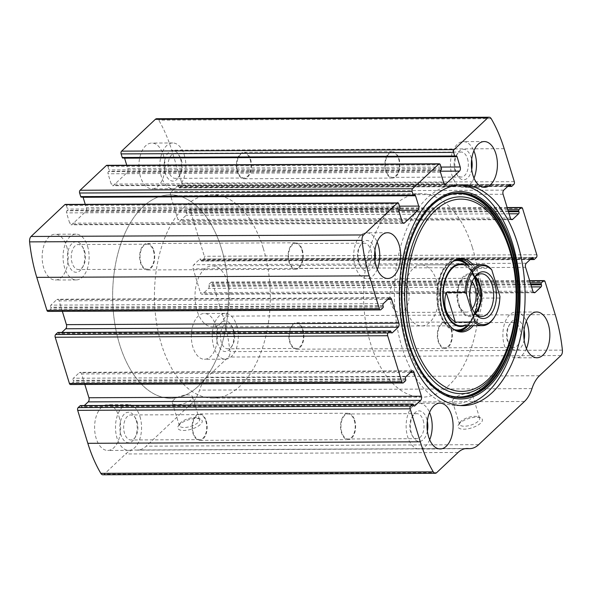 <?xml version="1.0" encoding="UTF-8"?>
<svg xmlns="http://www.w3.org/2000/svg" width="592" height="592" viewBox="0 0 592 592"><rect width="100%" height="100%" fill="white"/><g stroke="black" fill="none" stroke-linecap="round" stroke-linejoin="round"><path stroke-width="0.44" stroke-dasharray="2.96 2.22" d="M513.841 184.408L181.389 185.91A2.035 1.162 89.7 0 0 181.855 183.157L171.71 150.19A122.078 69.493 89.7 0 0 158.737 120.161A5.084 2.893 89.7 0 0 156.71 118.726M536.337 257.513L203.877 259.015A2.035 1.162 89.7 0 0 204.344 256.262L190.136 210.064A2.035 1.162 89.7 0 0 189.107 208.991A2.035 1.162 89.7 0 0 188.559 209.235L186.524 211.152A1.014 0.577 89.7 0 0 186.295 212.528L186.502 213.201A1.524 0.866 89.7 0 1 186.147 215.266L180.294 220.786A3.049 1.739 89.7 0 1 179.48 221.149A3.049 1.739 89.7 0 1 177.94 219.536L170.622 195.767A3.049 1.739 89.7 0 1 171.325 191.63L177.178 186.117A1.524 0.866 89.7 0 1 177.585 185.932A1.524 0.866 89.7 0 1 178.355 186.739L178.562 187.412A1.014 0.577 89.7 0 0 179.08 187.953A1.014 0.577 89.7 0 0 179.354 187.827L181.389 185.91M539.49 375.742L207.03 377.245L228.475 357.035A5.084 2.893 89.7 0 0 229.94 351.626A122.078 69.493 89.7 0 0 222.762 316.135L212.624 283.168A2.035 1.162 89.7 0 0 211.596 282.095A2.035 1.162 89.7 0 0 211.055 282.34L209.013 284.256A1.014 0.577 89.7 0 0 208.784 285.633L208.991 286.306A1.524 0.866 89.7 0 1 208.636 288.371L202.782 293.891A3.049 1.739 89.7 0 1 201.968 294.254A3.049 1.739 89.7 0 1 200.429 292.64L193.118 268.872A3.049 1.739 89.7 0 1 193.813 264.742L199.667 259.222A1.524 0.866 89.7 0 1 200.081 259.037A1.524 0.866 89.7 0 1 200.851 259.844L201.058 260.517A1.014 0.577 89.7 0 0 201.569 261.057A1.014 0.577 89.7 0 0 201.842 260.939L203.877 259.015M102.838 474.777A5.084 2.893 89.7 0 0 104.192 474.177L125.637 453.96A33.574 19.114 89.7 0 1 134.591 449.994A33.574 19.114 89.7 0 1 135.908 450.068A33.574 19.114 89.7 0 0 137.226 450.142A33.574 19.114 89.7 0 0 146.18 446.168L192.008 402.982A33.574 19.114 89.7 0 0 199.519 390.113A33.574 19.114 89.7 0 1 207.03 377.245M179.546 424.531A12.713 4.906 -17.1 0 0 178.362 425.914A12.713 4.906 -17.1 0 0 191.445 429.17A12.713 4.906 -17.1 0 0 200.436 419.121A12.713 4.906 -17.1 0 0 179.546 424.531M459.732 423.258A12.713 4.906 -17.1 0 0 458.541 424.642A12.713 4.906 -17.1 0 0 471.632 427.905A12.713 4.906 -17.1 0 0 480.623 417.856A12.713 4.906 -17.1 0 0 459.732 423.258M163.385 155.148A22.888 13.031 -90.3 0 1 152.033 188.833A22.888 13.031 -90.3 0 1 138.898 166.004A22.888 13.031 -90.3 0 1 151.826 143.057A22.888 13.031 -90.3 0 1 163.385 155.148M215.814 325.578A22.888 13.031 -90.3 0 1 204.462 359.263A22.888 13.031 -90.3 0 1 191.327 336.434A22.888 13.031 -90.3 0 1 204.255 313.486A22.888 13.031 -90.3 0 1 215.814 325.578M66.637 246.331A22.888 13.031 -90.3 0 1 55.285 280.016A22.888 13.031 -90.3 0 1 42.15 257.187A22.888 13.031 -90.3 0 1 55.078 234.24A22.888 13.031 -90.3 0 1 66.637 246.331M119.073 416.761A22.888 13.031 -90.3 0 1 107.722 450.445A22.888 13.031 -90.3 0 1 94.587 427.616A22.888 13.031 -90.3 0 1 107.515 404.669A22.888 13.031 -90.3 0 1 119.073 416.761M413.438 404.588L80.978 406.09A1.014 0.577 89.7 0 0 80.468 405.557M80.978 406.09L81.185 406.763A1.524 0.866 89.7 0 0 81.955 407.57A1.524 0.866 89.7 0 0 82.362 407.392L84.33 405.535M84.826 384.445L81.607 373.966A3.049 1.739 89.7 0 0 80.061 372.361A3.049 1.739 89.7 0 0 79.247 372.716L73.393 378.236A1.524 0.866 89.7 0 0 73.045 380.301L73.253 380.974A1.014 0.577 89.7 0 1 73.016 382.351L70.981 384.275A2.035 1.162 89.7 0 1 70.441 384.511M390.942 331.483L58.49 332.985A1.014 0.577 89.7 0 0 57.972 332.452M58.49 332.985L58.697 333.659A1.524 0.866 89.7 0 0 59.466 334.465A1.524 0.866 89.7 0 0 59.873 334.288L61.842 332.43M62.338 311.34L59.119 300.862A3.049 1.739 89.7 0 0 57.572 299.256A3.049 1.739 89.7 0 0 56.758 299.611L50.905 305.132A1.524 0.866 89.7 0 0 50.557 307.196L50.764 307.87A1.014 0.577 89.7 0 1 50.527 309.246L48.492 311.17A2.035 1.162 89.7 0 1 47.952 311.407M398.845 203.988L66.393 205.491A2.035 1.162 89.7 0 0 65.364 204.418M66.393 205.491L67.495 209.08A1.014 0.577 89.7 0 1 67.259 210.456L66.881 210.811A1.524 0.866 89.7 0 0 66.533 212.883L69.701 223.199A3.049 1.739 89.7 0 0 71.247 224.805A3.049 1.739 89.7 0 0 72.061 224.449L85.551 211.729A3.049 1.739 89.7 0 0 86.254 207.6L85.248 204.329M83.028 197.129A1.524 0.866 89.7 0 0 82.31 196.477A1.524 0.866 89.7 0 0 81.903 196.655L81.518 197.018A1.014 0.577 89.7 0 1 81.245 197.136M440.344 164.872L107.892 166.374A2.035 1.162 89.7 0 0 106.863 165.301M107.892 166.374L108.995 169.963A1.014 0.577 89.7 0 1 108.758 171.34L108.38 171.702A1.524 0.866 89.7 0 0 108.025 173.767L111.2 184.082A3.049 1.739 89.7 0 0 112.746 185.696A3.049 1.739 89.7 0 0 113.56 185.333L127.051 172.62A3.049 1.739 89.7 0 0 127.754 168.483L126.74 165.212M124.52 158.02A1.524 0.866 89.7 0 0 123.809 157.361A1.524 0.866 89.7 0 0 123.402 157.546L123.018 157.901A1.014 0.577 89.7 0 1 122.744 158.027M460.946 421.312A10.515 4.055 -17.1 0 0 459.962 422.451A10.515 4.055 -17.1 0 0 459.54 424.36A10.515 4.055 -17.1 0 0 470.781 425.145A10.515 4.055 -17.1 0 0 479.638 418.174A10.515 4.055 -17.1 0 0 478.218 416.842A10.515 4.055 -17.1 0 0 460.946 421.312M453.953 398.586A10.515 4.055 -17.1 0 0 452.547 401.635A10.515 4.055 -17.1 0 0 463.795 402.419A10.515 4.055 -17.1 0 0 472.645 395.456A10.515 4.055 -17.1 0 0 464.75 393.865A10.515 4.055 -17.1 0 0 453.953 398.586M180.76 422.577A10.515 4.055 -17.1 0 0 179.783 423.724A10.515 4.055 -17.1 0 0 179.354 425.626A10.515 4.055 -17.1 0 0 190.602 426.418A10.515 4.055 -17.1 0 0 199.452 419.447A10.515 4.055 -17.1 0 0 198.031 418.107A10.515 4.055 -17.1 0 0 180.76 422.577M173.774 399.852A10.515 4.055 -17.1 0 0 172.368 402.9A10.515 4.055 -17.1 0 0 183.609 403.692A10.515 4.055 -17.1 0 0 192.467 396.721A10.515 4.055 -17.1 0 0 184.571 395.138A10.515 4.055 -17.1 0 0 173.774 399.852M429.681 439.76A22.888 13.031 -90.3 0 1 419.269 449.039A22.888 13.031 -90.3 0 1 406.134 426.21A22.888 13.031 -90.3 0 1 419.062 403.256A22.888 13.031 -90.3 0 1 429.555 412.439M427.387 431.154A15.259 8.688 -90.3 0 1 413.194 437.185A15.259 8.688 -90.3 0 1 413.098 415.162A15.259 8.688 -90.3 0 1 426.802 418.951A15.259 8.688 -90.3 0 1 427.335 421.067M423.154 420.261A12.506 7.119 -90.3 0 1 416.953 438.665A12.506 7.119 -90.3 0 1 412.01 435.201A12.506 7.119 -90.3 0 1 411.928 417.16A12.506 7.119 -90.3 0 1 416.842 413.653A12.506 7.119 -90.3 0 1 423.154 420.261M354.327 420.572A12.506 7.119 -90.3 0 1 348.126 438.975A12.506 7.119 -90.3 0 1 340.955 426.499A12.506 7.119 -90.3 0 1 348.015 413.963A12.506 7.119 -90.3 0 1 354.327 420.572M354.689 420.231A13.224 7.526 -90.3 0 1 348.133 439.693A13.224 7.526 -90.3 0 1 340.541 426.506A13.224 7.526 -90.3 0 1 348.015 413.246A13.224 7.526 -90.3 0 1 354.689 420.231M206.238 420.905A13.224 7.526 -90.3 0 1 199.674 440.367A13.224 7.526 -90.3 0 1 192.089 427.18A13.224 7.526 -90.3 0 1 199.556 413.919A13.224 7.526 -90.3 0 1 206.238 420.905M205.875 421.245A12.506 7.119 -90.3 0 1 199.674 439.649A12.506 7.119 -90.3 0 1 192.496 427.172A12.506 7.119 -90.3 0 1 199.556 414.637A12.506 7.119 -90.3 0 1 205.875 421.245M137.048 421.556A12.506 7.119 -90.3 0 1 135.76 436.452A12.506 7.119 -90.3 0 1 130.847 439.96A12.506 7.119 -90.3 0 1 123.669 427.483A12.506 7.119 -90.3 0 1 130.728 414.948A12.506 7.119 -90.3 0 1 135.679 418.411A12.506 7.119 -90.3 0 1 137.048 421.556M136.16 420.268A15.259 8.688 -90.3 0 1 134.591 438.443A15.259 8.688 -90.3 0 1 122.389 438.206A15.259 8.688 -90.3 0 1 122.292 416.775A15.259 8.688 -90.3 0 1 134.488 416.428A15.259 8.688 -90.3 0 1 136.16 420.268M139.978 416.664A22.888 13.031 -90.3 0 1 128.627 450.357A22.888 13.031 -90.3 0 1 115.492 427.52A22.888 13.031 -90.3 0 1 128.42 404.573A22.888 13.031 -90.3 0 1 139.978 416.664M377.252 269.33A22.888 13.031 -90.3 0 1 366.833 278.61A22.888 13.031 -90.3 0 1 353.698 255.781A22.888 13.031 -90.3 0 1 366.626 232.826A22.888 13.031 -90.3 0 1 377.126 242.01M374.951 260.724A15.259 8.688 -90.3 0 1 360.765 266.755A15.259 8.688 -90.3 0 1 360.669 244.74A15.259 8.688 -90.3 0 1 374.366 248.522A15.259 8.688 -90.3 0 1 374.906 250.638M370.725 249.831A12.506 7.119 -90.3 0 1 364.524 268.235A12.506 7.119 -90.3 0 1 359.581 264.772A12.506 7.119 -90.3 0 1 359.499 246.731A12.506 7.119 -90.3 0 1 364.413 243.223A12.506 7.119 -90.3 0 1 370.725 249.831M301.898 250.142A12.506 7.119 -90.3 0 1 295.697 268.546A12.506 7.119 -90.3 0 1 288.519 256.07A12.506 7.119 -90.3 0 1 295.586 243.534A12.506 7.119 -90.3 0 1 301.898 250.142M302.26 249.802A13.224 7.526 -90.3 0 1 295.697 269.264A13.224 7.526 -90.3 0 1 288.112 256.077A13.224 7.526 -90.3 0 1 295.578 242.816A13.224 7.526 -90.3 0 1 302.26 249.802M153.802 250.475A13.224 7.526 -90.3 0 1 147.245 269.937A13.224 7.526 -90.3 0 1 139.653 256.75A13.224 7.526 -90.3 0 1 147.127 243.49A13.224 7.526 -90.3 0 1 153.802 250.475M153.446 250.816A12.506 7.119 -90.3 0 1 147.238 269.219A12.506 7.119 -90.3 0 1 140.067 256.743A12.506 7.119 -90.3 0 1 147.127 244.207A12.506 7.119 -90.3 0 1 153.446 250.816M84.619 251.126A12.506 7.119 -90.3 0 1 83.331 266.023A12.506 7.119 -90.3 0 1 78.418 269.53A12.506 7.119 -90.3 0 1 71.24 257.054A12.506 7.119 -90.3 0 1 78.299 244.518A12.506 7.119 -90.3 0 1 83.243 247.981A12.506 7.119 -90.3 0 1 84.619 251.126M83.731 249.839A15.259 8.688 -90.3 0 1 82.155 268.021A15.259 8.688 -90.3 0 1 69.96 267.776A15.259 8.688 -90.3 0 1 69.863 246.346A15.259 8.688 -90.3 0 1 82.059 245.998A15.259 8.688 -90.3 0 1 83.731 249.839M87.549 246.235A22.888 13.031 -90.3 0 1 76.198 279.927A22.888 13.031 -90.3 0 1 63.063 257.091A22.888 13.031 -90.3 0 1 75.991 234.143A22.888 13.031 -90.3 0 1 87.549 246.235M526.421 348.577A22.888 13.031 -90.3 0 1 516.009 357.857A22.888 13.031 -90.3 0 1 502.874 335.028A22.888 13.031 -90.3 0 1 515.802 312.073A22.888 13.031 -90.3 0 1 526.303 321.256M524.127 339.971A15.259 8.688 -90.3 0 1 509.941 346.002A15.259 8.688 -90.3 0 1 509.845 323.979A15.259 8.688 -90.3 0 1 523.543 327.768A15.259 8.688 -90.3 0 1 524.083 329.885M519.902 329.078A12.506 7.119 -90.3 0 1 513.701 347.482A12.506 7.119 -90.3 0 1 508.757 344.019A12.506 7.119 -90.3 0 1 508.669 325.977A12.506 7.119 -90.3 0 1 513.582 322.47A12.506 7.119 -90.3 0 1 519.902 329.078M451.074 329.389A12.506 7.119 -90.3 0 1 444.873 347.793A12.506 7.119 -90.3 0 1 437.695 335.316A12.506 7.119 -90.3 0 1 444.762 322.781A12.506 7.119 -90.3 0 1 451.074 329.389M451.437 329.048A13.224 7.526 -90.3 0 1 444.873 348.51A13.224 7.526 -90.3 0 1 437.288 335.324A13.224 7.526 -90.3 0 1 444.755 322.063A13.224 7.526 -90.3 0 1 451.437 329.048M302.978 329.722A13.224 7.526 -90.3 0 1 296.422 349.184A13.224 7.526 -90.3 0 1 288.829 335.99A13.224 7.526 -90.3 0 1 296.303 322.736A13.224 7.526 -90.3 0 1 302.978 329.722M302.616 330.062A12.506 7.119 -90.3 0 1 296.414 348.466A12.506 7.119 -90.3 0 1 289.244 335.99A12.506 7.119 -90.3 0 1 296.303 323.454A12.506 7.119 -90.3 0 1 302.616 330.062M233.788 330.373A12.506 7.119 -90.3 0 1 232.501 345.269A12.506 7.119 -90.3 0 1 227.587 348.777A12.506 7.119 -90.3 0 1 220.416 336.3A12.506 7.119 -90.3 0 1 227.476 323.765A12.506 7.119 -90.3 0 1 232.419 327.228A12.506 7.119 -90.3 0 1 233.788 330.373M232.908 329.085A15.259 8.688 -90.3 0 1 231.331 347.26A15.259 8.688 -90.3 0 1 219.129 347.023A15.259 8.688 -90.3 0 1 219.033 325.593A15.259 8.688 -90.3 0 1 231.235 325.245A15.259 8.688 -90.3 0 1 232.908 329.085M236.726 325.482A22.888 13.031 -90.3 0 1 225.374 359.174A22.888 13.031 -90.3 0 1 212.239 336.337A22.888 13.031 -90.3 0 1 225.167 313.39A22.888 13.031 -90.3 0 1 236.726 325.482M473.992 178.148A22.888 13.031 -90.3 0 1 463.58 187.427A22.888 13.031 -90.3 0 1 450.445 164.598A22.888 13.031 -90.3 0 1 463.373 141.643A22.888 13.031 -90.3 0 1 473.866 150.827M471.698 169.541A15.259 8.688 -90.3 0 1 457.512 175.572A15.259 8.688 -90.3 0 1 457.409 153.557A15.259 8.688 -90.3 0 1 471.114 157.339A15.259 8.688 -90.3 0 1 471.654 159.455M467.473 158.649A12.506 7.119 -90.3 0 1 461.272 177.052A12.506 7.119 -90.3 0 1 456.321 173.589A12.506 7.119 -90.3 0 1 456.24 155.548A12.506 7.119 -90.3 0 1 461.153 152.04A12.506 7.119 -90.3 0 1 467.473 158.649M398.645 158.959A12.506 7.119 -90.3 0 1 392.444 177.363A12.506 7.119 -90.3 0 1 385.266 164.887A12.506 7.119 -90.3 0 1 392.326 152.351A12.506 7.119 -90.3 0 1 398.645 158.959M399.001 158.619A13.224 7.526 -90.3 0 1 392.444 178.081A13.224 7.526 -90.3 0 1 384.859 164.894A13.224 7.526 -90.3 0 1 392.326 151.633A13.224 7.526 -90.3 0 1 399.001 158.619M250.549 159.292A13.224 7.526 -90.3 0 1 243.985 178.754A13.224 7.526 -90.3 0 1 236.4 165.568A13.224 7.526 -90.3 0 1 243.867 152.307A13.224 7.526 -90.3 0 1 250.549 159.292M250.187 159.633A12.506 7.119 -90.3 0 1 243.985 178.037A12.506 7.119 -90.3 0 1 236.807 165.56A12.506 7.119 -90.3 0 1 243.874 153.025A12.506 7.119 -90.3 0 1 250.187 159.633M181.359 159.944A12.506 7.119 -90.3 0 1 180.072 174.84A12.506 7.119 -90.3 0 1 175.158 178.347A12.506 7.119 -90.3 0 1 167.98 165.871A12.506 7.119 -90.3 0 1 175.047 153.335A12.506 7.119 -90.3 0 1 179.99 156.799A12.506 7.119 -90.3 0 1 181.359 159.944M180.479 158.656A15.259 8.688 -90.3 0 1 178.902 176.838A15.259 8.688 -90.3 0 1 166.7 176.594A15.259 8.688 -90.3 0 1 166.604 155.163A15.259 8.688 -90.3 0 1 178.806 154.815A15.259 8.688 -90.3 0 1 180.479 158.656M184.297 155.052A22.888 13.031 -90.3 0 1 172.938 188.744A22.888 13.031 -90.3 0 1 159.81 165.908A22.888 13.031 -90.3 0 1 172.731 142.961A22.888 13.031 -90.3 0 1 184.297 155.052M460.221 405.55A110.378 62.833 -90.3 0 1 457.712 405.646A110.378 62.833 -90.3 0 1 394.376 295.556A110.378 62.833 -90.3 0 1 456.713 184.896A110.378 62.833 -90.3 0 1 459.222 184.97M509.246 247.019A102.268 58.223 -90.3 0 1 506.367 352.81A102.268 58.223 -90.3 0 1 419.861 372.079A102.268 58.223 -90.3 0 1 419.166 218.803A102.268 58.223 -90.3 0 1 505.842 237.288A102.268 58.223 -90.3 0 1 509.246 247.019M472.897 264.676A36.741 20.912 -90.3 0 1 479.779 277.922A36.741 20.912 -90.3 0 1 473.178 325.718M470.721 264.691A35.86 20.417 -90.3 0 1 478.084 278.344A35.86 20.417 -90.3 0 1 470.995 325.726M452.651 328.553A35.86 20.417 -90.3 0 1 452.125 328.16A35.86 20.417 -90.3 0 1 439.723 295.349A35.86 20.417 -90.3 0 1 451.829 262.426A35.86 20.417 -90.3 0 1 452.355 262.034M467.791 264.705A35.86 20.417 -90.3 0 1 475.161 278.351A35.86 20.417 -90.3 0 1 468.065 325.741M458.837 331.032A35.86 20.417 -90.3 0 1 457.372 331.128A35.86 20.417 -90.3 0 1 436.792 295.364A35.86 20.417 -90.3 0 1 457.046 259.407A35.86 20.417 -90.3 0 1 458.511 259.496M464.328 264.72A31.28 17.812 -90.3 0 1 471.387 270.529A31.28 17.812 -90.3 0 1 476.212 280.497A31.28 17.812 -90.3 0 1 471.609 319.887A31.28 17.812 -90.3 0 1 464.602 325.755M421.593 325.948L460.694 325.778A30.518 17.375 89.7 0 0 475.835 280.86A30.518 17.375 89.7 0 0 460.421 264.735L421.319 264.913A30.518 17.375 -90.3 0 1 436.733 281.037A30.518 17.375 -90.3 0 1 421.593 325.948A30.518 17.375 -90.3 0 1 404.084 295.512A30.518 17.375 -90.3 0 1 421.319 264.913M221.46 248.573A101.728 57.912 -90.3 0 1 171.007 398.298A101.728 57.912 -90.3 0 1 112.628 296.829A101.728 57.912 -90.3 0 1 170.082 194.835A101.728 57.912 -90.3 0 1 221.46 248.573A101.728 57.912 -90.3 0 1 171.007 398.298A101.728 57.912 -90.3 0 1 112.628 296.829A101.728 57.912 -90.3 0 1 170.082 194.835A101.728 57.912 -90.3 0 1 221.46 248.573M472.372 247.441A101.728 57.912 -90.3 0 1 421.918 397.165A101.728 57.912 -90.3 0 1 363.54 295.697A101.728 57.912 -90.3 0 1 420.993 193.702A101.728 57.912 -90.3 0 1 472.372 247.441M499.922 296.34L499.604 298.035A30.518 17.375 -90.3 0 1 494.431 317.12M227.639 281.984A30.518 17.375 -90.3 0 1 212.498 326.895A30.518 17.375 -90.3 0 1 194.99 296.459A30.518 17.375 -90.3 0 1 212.225 265.86A30.518 17.375 -90.3 0 1 227.639 281.984M499.604 298.035L480.785 298.116L476.345 280.852L471.639 268.368L490.457 268.287M263.285 248.388A101.728 57.912 -90.3 0 1 212.824 398.113A101.728 57.912 -90.3 0 1 154.453 296.644A101.728 57.912 -90.3 0 1 211.899 194.65A101.728 57.912 -90.3 0 1 263.285 248.388M480.785 298.116L471.639 268.368M473.556 311.311A21.364 12.158 -90.3 0 1 473.112 310.615A21.364 12.158 -90.3 0 1 472.971 279.787A21.364 12.158 -90.3 0 1 473.408 279.084M475.487 313.708A21.364 12.158 -90.3 0 1 469.434 316.579A21.364 12.158 -90.3 0 1 457.179 295.267A21.364 12.158 -90.3 0 1 469.241 273.852A21.364 12.158 -90.3 0 1 475.317 276.671M474.917 313.101A20.343 11.581 -90.3 0 1 461.383 309.934A20.343 11.581 -90.3 0 1 461.249 280.571A20.343 11.581 -90.3 0 1 474.754 277.278M472.335 308.735A16.902 9.627 -90.3 0 1 466.585 312.132A16.902 9.627 -90.3 0 1 459.903 307.455A16.902 9.627 -90.3 0 1 459.792 283.065A16.902 9.627 -90.3 0 1 466.429 278.321A16.902 9.627 -90.3 0 1 472.209 281.666M407.962 287.557A16.902 9.627 -90.3 0 1 399.578 312.435A16.902 9.627 -90.3 0 1 391.038 303.504A16.902 9.627 -90.3 0 1 399.422 278.625A16.902 9.627 -90.3 0 1 407.962 287.557M504.169 148.688L171.71 150.19M514.307 181.655L181.855 183.157M522.588 208.562L190.136 210.064M536.803 254.76L204.344 256.262M555.222 314.633L222.762 316.135M562.4 350.124L229.94 351.626M545.077 281.666L212.624 283.168M491.19 118.659L158.737 120.161M436.652 472.668L104.192 474.177M458.097 452.458L125.637 453.96M465.734 448.573L135.908 450.068M478.639 444.666L146.18 446.168M524.468 401.472L192.008 402.982M531.979 388.604L199.519 390.113M560.935 355.526L228.475 357.035M529.736 280.897L211.055 282.34M530.321 282.806L209.013 284.256M530.743 284.175L208.784 285.633M530.95 284.848L208.991 286.306M531.586 286.913L208.636 288.371M533.607 292.396L202.782 293.891M532.881 291.138L200.429 292.64M525.57 267.362L193.118 268.872M526.273 263.233L193.813 264.742M532.127 257.712L199.667 259.222M531.453 258.349L200.851 259.844M530.735 259.022L201.058 260.517M534.295 259.429L201.842 260.939M507.248 207.792L188.559 209.235M507.832 209.701L186.524 211.152M508.254 211.07L186.295 212.528M508.461 211.744L186.502 213.201M509.098 213.808L186.147 215.266M511.118 219.292L180.294 220.786M510.393 218.034L177.94 219.536M503.082 194.257L170.622 195.767M503.785 190.128L171.325 191.63M509.638 184.608L177.178 186.117M508.965 185.244L178.355 186.739M508.247 185.918L178.562 187.412M511.806 186.325L179.354 187.827M455.477 156.399L123.018 157.901M455.855 156.036L123.402 157.546M441.025 167.07L127.754 168.483M440.404 171.199L127.051 172.62M444.385 183.838L113.56 185.333M443.66 182.58L111.2 184.082M440.485 172.265L108.025 173.767M440.833 170.2L108.38 171.702M441.218 169.837L108.758 171.34M441.447 168.461L108.995 169.963M413.978 195.515L81.518 197.018M414.356 195.153L81.903 196.655M399.526 206.179L86.254 207.6M398.904 210.308L85.551 211.729M402.886 222.947L72.061 224.449M402.16 221.689L69.701 223.199M398.986 211.374L66.533 212.883M399.334 209.309L66.881 210.811M399.718 208.946L67.259 210.456M399.955 207.57L67.495 209.08M380.945 309.66L48.492 311.17M382.987 307.744L50.527 309.246M383.216 306.367L50.764 307.87M383.009 305.694L50.557 307.196M383.364 303.629L50.905 305.132M389.218 298.109L56.758 299.611M387.871 299.374L59.119 300.862M391.512 332.785L59.873 334.288M391.149 332.156L58.697 333.659M413.645 405.261L81.185 406.763M414 405.89L82.362 407.392M410.36 372.479L81.607 373.966M411.706 371.214L79.247 372.716M405.853 376.734L73.393 378.236M405.498 378.799L73.045 380.301M405.705 379.472L73.253 380.974M405.476 380.848L73.016 382.351M403.441 382.765L70.981 384.275M432.301 384.896A102.342 58.26 -90.3 0 1 401.879 295.519A102.342 58.26 -90.3 0 1 431.487 205.875L431.183 206.179A102.002 58.068 -90.3 0 1 431.339 206.031L431.183 206.179A102.002 58.068 -90.3 0 0 401.672 295.519A102.002 58.068 -90.3 0 0 431.99 384.593A102.002 58.068 -90.3 0 0 432.145 384.741L431.99 384.593M509.971 248.818A98.435 56.033 -90.3 0 1 507.196 350.642M466.97 264.705A35.12 19.995 -90.3 0 1 474.791 278.699A35.12 19.995 -90.3 0 1 467.243 325.748M455.936 330.306A35.12 19.995 -90.3 0 1 437.214 295.364A35.12 19.995 -90.3 0 1 455.618 260.243M466.666 264.705A34.743 19.78 -90.3 0 1 469.382 267.806A34.743 19.78 -90.3 0 1 474.74 278.884A34.743 19.78 -90.3 0 1 469.626 322.625A34.743 19.78 -90.3 0 1 466.94 325.748M454.308 329.566A34.743 19.78 -90.3 0 1 437.577 295.356A34.743 19.78 -90.3 0 1 453.997 260.998M467.051 448.484L134.591 449.994M465.186 448.655L137.226 450.142M529.662 280.66L211.596 282.095M534.428 292.744L201.968 294.254M532.534 257.535L200.081 259.037M530.158 259.57L201.569 261.057M507.174 207.555L189.107 208.991M511.939 219.639L179.48 221.149M510.045 184.43L177.585 185.932M507.67 186.465L179.08 187.953M456.262 155.859L123.809 157.361M445.199 184.193L112.746 185.696M414.763 194.975L82.31 196.477M403.7 223.302L71.247 224.805M390.032 297.746L57.572 299.256M391.919 332.963L59.466 334.465M414.415 406.068L81.955 407.57M412.52 370.851L80.061 372.361M459.962 422.451L458.541 424.642M478.218 416.842L480.623 417.856M479.638 418.174L472.645 395.456M459.54 424.36L452.547 401.635M179.783 423.724L178.362 425.914M198.031 418.107L200.436 419.121M199.452 419.447L192.467 396.721M179.354 425.626L172.368 402.9M439.967 403.167L419.062 403.256M440.174 448.943L419.269 449.039M412.01 435.201L413.194 437.185M411.928 417.16L413.098 415.162M416.842 413.653L348.015 413.963M416.953 438.665L348.126 438.975M348.015 413.246L199.556 413.919M348.133 439.693L199.674 440.367M199.556 414.637L130.728 414.948M199.674 439.649L130.847 439.96M135.679 418.411L134.488 416.428M135.76 436.452L134.591 438.443M128.42 404.573L107.515 404.669M128.627 450.357L107.722 450.445M387.538 232.737L366.626 232.826M387.745 278.514L366.833 278.61M359.581 264.772L360.765 266.755M359.499 246.731L360.669 244.74M364.413 243.223L295.586 243.534M364.524 268.235L295.697 268.546M295.578 242.816L147.127 243.49M295.697 269.264L147.245 269.937M147.127 244.207L78.299 244.518M147.238 269.219L78.418 269.53M83.243 247.981L82.059 245.998M83.331 266.023L82.155 268.021M75.991 234.143L55.078 234.24M76.198 279.927L55.285 280.016M536.715 311.984L515.802 312.073M536.922 357.76L516.009 357.857M508.757 344.019L509.941 346.002M508.669 325.977L509.845 323.979M513.582 322.47L444.762 322.781M513.701 347.482L444.873 347.793M444.755 322.063L296.303 322.736M444.873 348.51L296.422 349.184M296.303 323.454L227.476 323.765M296.414 348.466L227.587 348.777M232.419 327.228L231.235 325.245M232.501 345.269L231.331 347.26M225.167 313.39L204.255 313.486M225.374 359.174L204.462 359.263M484.278 141.555L463.373 141.643M484.485 187.331L463.58 187.427M456.321 173.589L457.512 175.572M456.24 155.548L457.409 153.557M461.153 152.04L392.326 152.351M461.272 177.052L392.444 177.363M392.326 151.633L243.867 152.307M392.444 178.081L243.985 178.754M243.874 153.025L175.047 153.335M243.985 178.037L175.158 178.347M179.99 156.799L178.806 154.815M180.072 174.84L178.902 176.838M172.731 142.961L151.826 143.057M172.938 188.744L152.033 188.833M461.73 184.867L456.713 184.896M462.729 405.624L457.712 405.646M452.125 328.16L453.183 328.967M451.829 262.426L452.88 261.612M459.977 259.4L457.046 259.407M460.302 331.12L457.372 331.128M471.609 319.887L469.626 322.625C477.019 312.857 479.35 293.166 474.725 278.847L469.382 267.806L471.387 270.529M420.993 193.702L211.899 194.65M421.918 397.165L212.824 398.113M460.421 264.735L212.225 265.86M460.694 325.778L212.498 326.895M473.112 310.615L473.992 312.073M472.971 279.787L473.837 278.314M481.37 273.8L469.241 273.852M481.562 316.52L469.434 316.579M459.903 307.455L461.383 309.934M459.792 283.065L461.249 280.571M466.429 278.321L399.422 278.625M466.585 312.132L399.578 312.435"/><path stroke-width="0.89" d="M457.031 156.665L460.206 166.981A3.049 1.739 89.7 0 1 459.51 171.11L446.013 183.831A3.049 1.739 89.7 0 1 445.199 184.193A3.049 1.739 89.7 0 1 443.66 182.58L440.485 172.265A1.524 0.866 89.7 0 1 440.833 170.2L441.218 169.837A1.014 0.577 89.7 0 0 441.447 168.461L440.344 164.872A2.035 1.162 89.7 0 0 439.316 163.799A2.035 1.162 89.7 0 0 438.776 164.036L412.55 188.752A2.035 1.162 89.7 0 0 412.084 191.505L413.194 195.094A1.014 0.577 89.7 0 0 413.704 195.634A1.014 0.577 89.7 0 0 413.978 195.515L414.356 195.153A1.524 0.866 89.7 0 1 414.763 194.975A1.524 0.866 89.7 0 1 415.532 195.774L418.707 206.09A3.049 1.739 89.7 0 1 418.011 210.227L404.514 222.94A3.049 1.739 89.7 0 1 403.7 223.302A3.049 1.739 89.7 0 1 402.16 221.689L398.986 211.374A1.524 0.866 89.7 0 1 399.334 209.309L399.718 208.946A1.014 0.577 89.7 0 0 399.955 207.57L398.845 203.988A2.035 1.162 89.7 0 0 397.824 202.908A2.035 1.162 89.7 0 0 397.276 203.152L363.525 234.965A5.084 2.893 89.7 0 0 362.06 240.374A122.078 69.493 89.7 0 0 369.238 275.865L379.376 308.832A2.035 1.162 89.7 0 0 380.404 309.905A2.035 1.162 89.7 0 0 380.945 309.66L382.987 307.744A1.014 0.577 89.7 0 0 383.216 306.367L383.009 305.694A1.524 0.866 89.7 0 1 383.364 303.629L389.218 298.109A3.049 1.739 89.7 0 1 390.032 297.746A3.049 1.739 89.7 0 1 391.571 299.36L398.882 323.128A3.049 1.739 89.7 0 1 398.187 327.258L392.333 332.778A1.524 0.866 89.7 0 1 391.919 332.963A1.524 0.866 89.7 0 1 391.149 332.156L390.942 331.483A1.014 0.577 89.7 0 0 390.431 330.943A1.014 0.577 89.7 0 0 390.158 331.061L388.123 332.985A2.035 1.162 89.7 0 0 387.656 335.738L401.864 381.936A2.035 1.162 89.7 0 0 402.893 383.009A2.035 1.162 89.7 0 0 403.441 382.765L405.476 380.848A1.014 0.577 89.7 0 0 405.705 379.472L405.498 378.799A1.524 0.866 89.7 0 1 405.853 376.734L411.706 371.214A3.049 1.739 89.7 0 1 412.52 370.851A3.049 1.739 89.7 0 1 414.06 372.464L421.378 396.233A3.049 1.739 89.7 0 1 420.675 400.37L414.822 405.883A1.524 0.866 89.7 0 1 414.415 406.068A1.524 0.866 89.7 0 1 413.645 405.261L413.438 404.588A1.014 0.577 89.7 0 0 412.92 404.047A1.014 0.577 89.7 0 0 412.646 404.173L410.611 406.09A2.035 1.162 89.7 0 0 410.145 408.843L420.29 441.81A122.078 69.493 89.7 0 0 433.263 471.839A5.084 2.893 89.7 0 0 435.29 473.274A5.084 2.893 89.7 0 0 436.652 472.668L458.097 452.458A33.574 19.114 89.7 0 1 467.051 448.484A33.574 19.114 89.7 0 1 468.368 448.558A33.574 19.114 89.7 0 0 469.685 448.632A33.574 19.114 89.7 0 0 478.639 444.666L524.468 401.472A33.574 19.114 89.7 0 0 531.979 388.604A33.574 19.114 89.7 0 1 539.49 375.742L560.935 355.526A5.084 2.893 89.7 0 0 562.4 350.124A122.078 69.493 89.7 0 0 555.222 314.633L545.077 281.666A2.035 1.162 89.7 0 0 544.048 280.593A2.035 1.162 89.7 0 0 543.508 280.83L541.473 282.754A1.014 0.577 89.7 0 0 541.236 284.13L541.443 284.804A1.524 0.866 89.7 0 1 541.095 286.868L535.242 292.389A3.049 1.739 89.7 0 1 534.428 292.744A3.049 1.739 89.7 0 1 532.881 291.138L525.57 267.362A3.049 1.739 89.7 0 1 526.273 263.233L532.127 257.712A1.524 0.866 89.7 0 1 532.534 257.535A1.524 0.866 89.7 0 1 533.303 258.341L533.51 259.015A1.014 0.577 89.7 0 0 534.028 259.548A1.014 0.577 89.7 0 0 534.295 259.429L536.337 257.513A2.035 1.162 89.7 0 0 536.803 254.76L522.588 208.562A2.035 1.162 89.7 0 0 521.559 207.489A2.035 1.162 89.7 0 0 521.019 207.725L518.984 209.649A1.014 0.577 89.7 0 0 518.747 211.026L518.955 211.699A1.524 0.866 89.7 0 1 518.607 213.764L512.753 219.284A3.049 1.739 89.7 0 1 511.939 219.639A3.049 1.739 89.7 0 1 510.393 218.034L503.082 194.257A3.049 1.739 89.7 0 1 503.785 190.128L509.638 184.608A1.524 0.866 89.7 0 1 510.045 184.43A1.524 0.866 89.7 0 1 510.815 185.237L511.022 185.91A1.014 0.577 89.7 0 0 511.532 186.443A1.014 0.577 89.7 0 0 511.806 186.325L513.841 184.408A2.035 1.162 89.7 0 0 514.307 181.655L504.169 148.688A122.078 69.493 89.7 0 0 491.19 118.659A5.084 2.893 89.7 0 0 489.162 117.223A5.084 2.893 89.7 0 0 487.808 117.823L454.049 149.643A2.035 1.162 89.7 0 0 453.583 152.396L121.131 153.898L122.233 157.487A1.014 0.577 89.7 0 0 122.744 158.027L455.204 156.517A1.014 0.577 89.7 0 0 455.477 156.399L455.855 156.036A1.524 0.866 89.7 0 1 456.262 155.859A1.524 0.866 89.7 0 1 457.031 156.665L124.579 158.168A1.524 0.866 89.7 0 0 124.52 158.02M397.824 202.908L65.364 204.418A2.035 1.162 89.7 0 0 64.824 204.654L31.065 236.474A5.084 2.893 89.7 0 0 29.6 241.876A122.078 69.493 89.7 0 0 36.778 277.367L46.923 310.334A2.035 1.162 89.7 0 0 47.952 311.407L380.404 309.905M439.316 163.799L106.863 165.301A2.035 1.162 89.7 0 0 106.316 165.545L80.098 190.261A2.035 1.162 89.7 0 0 79.631 193.014L80.734 196.603A1.014 0.577 89.7 0 0 81.245 197.136L413.704 195.634M410.611 406.09L78.159 407.592A2.035 1.162 89.7 0 0 77.693 410.345L87.831 443.312A122.078 69.493 89.7 0 0 100.81 473.341A5.084 2.893 89.7 0 0 102.838 474.777L435.29 473.274M388.123 332.985L55.663 334.487A2.035 1.162 89.7 0 0 55.197 337.24L69.412 383.438A2.035 1.162 89.7 0 0 70.441 384.511L402.893 383.009M489.162 117.223L156.71 118.726A5.084 2.893 89.7 0 0 155.348 119.332L121.597 151.145A2.035 1.162 89.7 0 0 121.131 153.898M406.985 347.319A110.378 62.833 89.7 0 0 462.729 405.624A110.378 62.833 89.7 0 0 517.475 243.179A110.378 62.833 89.7 0 0 461.73 184.867A110.378 62.833 89.7 0 0 406.985 347.319M495.844 153.646A22.888 13.031 -90.3 0 1 484.485 187.331A22.888 13.031 -90.3 0 1 471.358 164.502A22.888 13.031 -90.3 0 1 484.278 141.555A22.888 13.031 -90.3 0 1 495.844 153.646M548.273 324.076A22.888 13.031 -90.3 0 1 536.922 357.76A22.888 13.031 -90.3 0 1 523.787 334.931A22.888 13.031 -90.3 0 1 536.715 311.984A22.888 13.031 -90.3 0 1 548.273 324.076M399.097 244.829A22.888 13.031 -90.3 0 1 387.745 278.514A22.888 13.031 -90.3 0 1 374.61 255.685A22.888 13.031 -90.3 0 1 387.538 232.737A22.888 13.031 -90.3 0 1 399.097 244.829M451.526 415.258A22.888 13.031 -90.3 0 1 440.174 448.943A22.888 13.031 -90.3 0 1 427.039 426.114A22.888 13.031 -90.3 0 1 439.967 403.167A22.888 13.031 -90.3 0 1 451.526 415.258M455.204 156.517A1.014 0.577 89.7 0 1 454.686 155.985L453.583 152.396M78.159 407.592L80.194 405.675A1.014 0.577 89.7 0 1 80.468 405.557L412.92 404.047M84.33 405.535L88.215 401.872A3.049 1.739 89.7 0 0 88.918 397.743L84.826 384.445M55.663 334.487L57.705 332.571A1.014 0.577 89.7 0 1 57.972 332.452L390.431 330.943M61.842 332.43L65.727 328.767A3.049 1.739 89.7 0 0 66.43 324.638L62.338 311.34M85.248 204.329L83.08 197.284A1.524 0.866 89.7 0 0 83.028 197.129M126.74 165.212L124.579 158.168M429.555 412.439A22.888 13.031 -90.3 0 1 430.621 415.347A22.888 13.031 -90.3 0 1 429.681 439.76M427.335 421.067A15.259 8.688 -90.3 0 1 427.387 431.154M377.126 242.01A22.888 13.031 -90.3 0 1 378.192 244.918A22.888 13.031 -90.3 0 1 377.252 269.33M374.906 250.638A15.259 8.688 -90.3 0 1 374.951 260.724M526.303 321.256A22.888 13.031 -90.3 0 1 527.361 324.164A22.888 13.031 -90.3 0 1 526.421 348.577M524.083 329.885A15.259 8.688 -90.3 0 1 524.127 339.971M473.866 150.827A22.888 13.031 -90.3 0 1 474.932 153.735A22.888 13.031 -90.3 0 1 473.992 178.148M471.654 159.455A15.259 8.688 -90.3 0 1 471.698 169.541M459.222 184.97A110.378 62.833 -90.3 0 1 512.457 243.201A110.378 62.833 -90.3 0 1 460.221 405.55M473.178 325.718A36.741 20.912 -90.3 0 1 453.183 328.967A36.741 20.912 -90.3 0 1 440.478 295.349A36.741 20.912 -90.3 0 1 452.88 261.612A36.741 20.912 -90.3 0 1 472.897 264.676M470.995 325.726A35.86 20.417 -90.3 0 1 460.302 331.12A35.86 20.417 -90.3 0 1 452.651 328.553M452.355 262.034A35.86 20.417 -90.3 0 1 459.977 259.4A35.86 20.417 -90.3 0 1 470.721 264.691M468.065 325.741A35.86 20.417 -90.3 0 1 458.837 331.032M458.511 259.496A35.86 20.417 -90.3 0 1 467.791 264.705M464.602 325.755A31.28 17.812 -90.3 0 1 442.749 295.334A31.28 17.812 -90.3 0 1 464.328 264.72M466.355 293.965L464.994 292.278A30.518 17.375 -90.3 0 1 482.162 264.639L460.421 264.735A30.518 17.375 89.7 0 0 445.28 309.653A30.518 17.375 89.7 0 0 460.694 325.778L482.443 325.674A30.518 17.375 -90.3 0 1 474.148 322.026L474.466 320.331L466.355 293.965A29.504 16.798 -90.3 0 1 491.811 269.974L499.922 296.34A29.504 16.798 -90.3 0 1 494.86 316.387A29.504 16.798 -90.3 0 1 474.466 320.331M494.845 284.116A23.399 13.32 -90.3 0 1 491.256 313.782A23.399 13.32 -90.3 0 1 473.992 312.073A23.399 13.32 -90.3 0 1 473.837 278.314A23.399 13.32 -90.3 0 1 494.845 284.116M482.162 264.639A30.518 17.375 -90.3 0 1 490.457 268.287L491.811 269.974M494.86 316.387L494.431 317.12A30.518 17.375 -90.3 0 1 482.443 325.674M474.148 322.026L455.329 322.115L446.176 292.367C442.668 305.465 445.724 315.388 455.329 322.115M464.994 292.278L446.176 292.367M473.408 279.084A21.364 12.158 -90.3 0 1 481.37 273.8A21.364 12.158 -90.3 0 1 492.159 285.085A21.364 12.158 -90.3 0 1 481.562 316.52A21.364 12.158 -90.3 0 1 473.556 311.311M475.317 276.671A21.364 12.158 -90.3 0 1 480.031 285.137A21.364 12.158 -90.3 0 1 475.487 313.708M474.754 277.278A20.343 11.581 -90.3 0 1 479.52 285.618A20.343 11.581 -90.3 0 1 474.917 313.101M472.209 281.666A16.902 9.627 -90.3 0 1 474.969 287.253A16.902 9.627 -90.3 0 1 472.335 308.735M363.525 234.965L31.065 236.474M397.276 203.152L64.824 204.654M412.55 188.752L80.098 190.261M438.776 164.036L106.316 165.545M420.29 441.81L87.831 443.312M410.145 408.843L77.693 410.345M401.864 381.936L69.412 383.438M387.656 335.738L55.197 337.24M487.808 117.823L155.348 119.332M454.049 149.643L121.597 151.145M362.06 240.374L29.6 241.876M369.238 275.865L36.778 277.367M379.376 308.832L46.923 310.334M433.263 471.839L100.81 473.341M468.368 448.558L465.734 448.573M543.508 280.83L529.736 280.897M541.473 282.754L530.321 282.806M541.236 284.13L530.743 284.175M541.443 284.804L530.95 284.848M541.095 286.868L531.586 286.913M535.242 292.389L533.607 292.396M533.303 258.341L531.453 258.349M533.51 259.015L530.735 259.022M521.019 207.725L507.248 207.792M518.984 209.649L507.832 209.701M518.747 211.026L508.254 211.07M518.955 211.699L508.461 211.744M518.607 213.764L509.098 213.808M512.753 219.284L511.118 219.292M510.815 185.237L508.965 185.244M511.022 185.91L508.247 185.918M454.686 155.985L122.233 157.487M460.206 166.981L441.025 167.07M459.51 171.11L440.404 171.199M446.013 183.831L444.385 183.838M412.084 191.505L79.631 193.014M413.194 195.094L80.734 196.603M415.532 195.774L83.08 197.284M418.707 206.09L399.526 206.179M418.011 210.227L398.904 210.308M404.514 222.94L402.886 222.947M391.571 299.36L387.871 299.374M398.882 323.128L66.43 324.638M398.187 327.258L65.727 328.767M392.333 332.778L391.512 332.785M390.158 331.061L57.705 332.571M412.646 404.173L80.194 405.675M414.822 405.883L414 405.89M420.675 400.37L88.215 401.872M421.378 396.233L88.918 397.743M414.06 372.464L410.36 372.479M512.28 246.346A103.681 59.022 -90.3 0 1 458.8 398.882A103.681 59.022 -90.3 0 1 410.086 240.537A103.681 59.022 -90.3 0 1 512.28 246.346M511.37 246.975A102.342 58.26 -90.3 0 1 501.306 368.069A102.342 58.26 -90.3 0 1 432.301 384.896L432.301 384.896C420.194 372.945 411.47 355.607 406.127 332.889C399.585 302.194 400.754 272.52 409.642 243.874C414.999 227.683 422.281 215.022 431.487 205.875L431.487 205.875A102.342 58.26 -90.3 0 1 511.37 246.975M431.339 206.031A102.002 58.068 -90.3 0 1 510.792 247.138A102.002 58.068 -90.3 0 1 500.832 367.721A102.002 58.068 -90.3 0 1 432.145 384.741M432.301 384.896L431.99 384.593C456.713 409.59 490.398 395.567 506.367 352.81L507.196 350.642A98.435 56.033 -90.3 0 1 423.939 369.186A98.435 56.033 -90.3 0 1 423.273 221.66A98.435 56.033 -90.3 0 1 506.693 239.449A98.435 56.033 -90.3 0 1 509.971 248.818M509.512 249.898A96.141 54.73 -90.3 0 1 459.917 391.342A96.141 54.73 -90.3 0 1 414.748 244.511A96.141 54.73 -90.3 0 1 509.512 249.898M467.243 325.748A35.12 19.995 -90.3 0 1 455.936 330.306M455.618 260.243A35.12 19.995 -90.3 0 1 466.97 264.705M466.94 325.748A34.743 19.78 -90.3 0 1 454.308 329.566M453.997 260.998A34.743 19.78 -90.3 0 1 466.666 264.705M469.685 448.632L465.186 448.655M544.048 280.593L529.662 280.66M534.028 259.548L530.158 259.57M521.559 207.489L507.174 207.555M511.532 186.443L507.67 186.465M507.196 350.642C518.807 321.056 519.909 280.408 509.986 248.862L505.842 237.288C489.488 194.679 455.677 180.96 431.183 206.179"/></g></svg>
